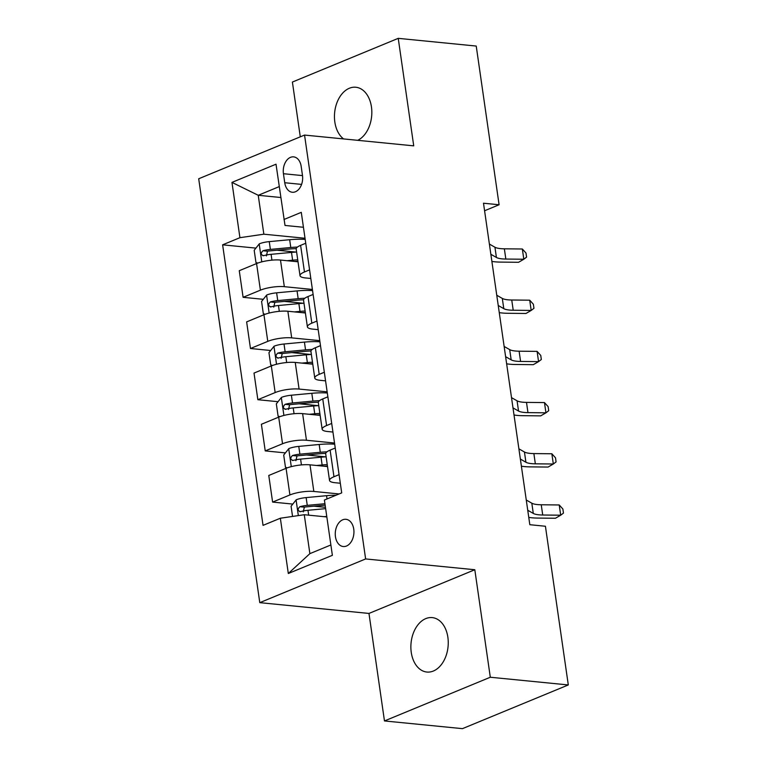 <?xml version="1.0" encoding="UTF-8"?>
<svg xmlns="http://www.w3.org/2000/svg" width="767" height="767" viewBox="0 0 767 767"><rect width="100%" height="100%" fill="white"/><g stroke="black" fill="none" stroke-linecap="round" stroke-linejoin="round"><path stroke-width="1.15" d="M447.87 637.272A27.353 18.59 -84.4 0 0 432.252 617.608A27.353 18.59 -84.4 0 0 411.256 652.381A27.353 18.59 -84.4 0 0 426.874 672.045A27.353 18.59 -84.4 0 0 447.87 637.272M357.719 140.323A27.353 18.59 -84.4 0 0 371.449 106.91A27.353 18.59 -84.4 0 0 355.83 87.246A27.353 18.59 -84.4 0 0 334.834 122.03A27.353 18.59 -84.4 0 0 343.587 138.923M353.75 529.134A13.672 9.29 -84.4 0 0 345.946 519.307A13.672 9.29 -84.4 0 0 335.447 536.689A13.672 9.29 -84.4 0 0 343.252 546.526A13.672 9.29 -84.4 0 0 353.75 529.134M384.468 720.942L490.305 677.242L474.811 569.737L368.975 613.437L384.468 720.942L462.453 728.65L568.299 684.95L545.423 526.248L529.824 524.705L483.498 203.217L499.096 204.76L476.23 46.058L398.236 38.35L292.4 82.05L300.29 136.823M368.975 613.437L259.783 602.651L198.701 178.769L304.547 135.069L365.629 558.942L259.783 602.651M283.445 173.716L284.739 182.728A13.25 9.003 -84.4 0 0 292.304 192.249A13.25 9.003 -84.4 0 0 302.476 175.403L301.182 166.391A13.25 9.003 -84.4 0 0 293.617 156.871A13.25 9.003 -84.4 0 0 283.445 173.716L302.505 175.605M279.236 186.611L258.239 195.288L263.848 234.194L239.927 237.684L222.622 244.826L263.043 525.366L280.348 518.224L304.269 514.724L309.878 553.64L330.874 544.963M239.927 237.684L231.96 182.393L276.015 164.205L285.017 225.45L303.435 227.272M280.348 518.224L288.315 573.505L332.37 555.318L324.403 500.026L341.708 492.884L301.287 212.344L283.982 219.496M490.305 677.242L568.299 684.95M474.811 569.737L365.629 558.942M304.547 135.069L413.729 145.855L398.236 38.35M484.591 210.752L499.096 204.76M280.808 197.512L258.239 195.288L231.96 182.393M339.081 474.639L333.961 476.748A17.095 4.276 171.8 0 0 329.522 480.42A17.095 4.276 171.8 0 0 334.997 482.711L340.318 483.239M331.699 423.451L326.589 425.56A17.095 4.276 171.8 0 0 322.15 429.232A17.095 4.276 171.8 0 0 327.624 431.514L332.945 432.042M324.326 372.254L319.206 374.363A17.095 4.276 171.8 0 0 314.767 378.035A17.095 4.276 171.8 0 0 320.251 380.327L325.563 380.854M316.953 321.057L311.833 323.175A17.095 4.276 171.8 0 0 307.394 326.847A17.095 4.276 171.8 0 0 312.869 329.129L318.19 329.657M309.571 269.869L304.461 271.978A17.095 4.276 171.8 0 0 300.012 275.65A17.095 4.276 171.8 0 0 305.496 277.942L310.808 278.459M305.017 238.259L263.848 234.194M298.018 261.787L280.492 260.061A17.095 4.276 171.8 0 0 256.571 263.551L239.266 270.693L243.101 297.318L263.282 299.312M312.39 289.456L284.327 286.676A17.095 4.276 171.8 0 0 260.406 290.166L243.101 297.318M305.4 312.984L287.865 311.249A17.095 4.276 171.8 0 0 263.944 314.738L246.638 321.891L250.473 348.506L270.665 350.5M319.772 340.644L291.7 337.873A17.095 4.276 171.8 0 0 267.779 341.363L250.473 348.506M312.773 364.181L295.247 362.446A17.095 4.276 171.8 0 0 271.326 365.936L254.021 373.078L257.856 399.703L278.038 401.697M327.145 391.841L299.082 389.061A17.095 4.276 171.8 0 0 275.161 392.56L257.856 399.703M320.146 415.369L302.62 413.634A17.095 4.276 171.8 0 0 278.699 417.133L261.394 424.276L265.229 450.9L285.42 452.894M334.527 443.029L306.455 440.258A17.095 4.276 171.8 0 0 282.534 443.748L265.229 450.9M327.528 466.566L310.002 464.831A17.095 4.276 171.8 0 0 286.081 468.321L268.776 475.473L272.611 502.088L292.793 504.082M339.129 493.948L313.837 491.455A17.095 4.276 171.8 0 0 289.916 494.945L272.611 502.088M326.838 516.958L304.269 514.724M305.736 243.244L300.616 245.363A17.095 4.276 171.8 0 0 296.177 249.035L300.012 275.65M222.622 244.826L255.91 248.115M277.031 250.205L295.995 252.084M313.914 506.172L325.448 507.313M306.541 454.975L325.505 456.854M299.159 403.787L318.123 405.657M291.786 352.59L310.75 354.469M284.413 301.402L303.368 303.272M313.109 294.442L307.998 296.551A17.095 4.276 171.8 0 0 303.559 300.223L307.394 326.847M320.491 345.629L315.371 347.748A17.095 4.276 171.8 0 0 310.932 351.42L314.767 378.035M327.864 396.827L322.754 398.936A17.095 4.276 171.8 0 0 318.315 402.608L322.15 429.232M335.246 448.024L330.126 450.133A17.095 4.276 171.8 0 0 325.687 453.805L329.522 480.42M288.315 573.505L309.878 553.64M489.384 244.059L494.936 247.223A21.371 5.34 171.8 0 0 504.36 248.815L522.337 248.997L523.813 259.236L526.574 257.127L525.989 253.033L522.337 248.997M490.861 254.289L496.412 257.463A21.371 5.34 171.8 0 0 505.837 259.054L523.813 259.236L518.569 262.285L500.602 262.103A32.051 8.015 -8.2 0 1 491.887 261.413M294.72 261.461A27.133 6.788 -8.2 0 1 297.951 261.317M287.098 260.713L292.62 260.195A32.693 8.178 -8.2 0 1 297.74 259.831M257.817 263.071L255.967 262.554L254.193 250.272L259.332 243.81A11.323 2.828 -8.2 0 1 269.255 241.624L289.667 239.716A32.693 8.178 -8.2 0 1 305.189 239.429M297.433 247.07A32.693 8.178 171.8 0 0 290.789 247.501L270.377 249.409A11.323 2.828 171.8 0 0 262.976 250.751C260.502 253.244 260.732 254.884 263.685 255.66A11.323 2.828 -8.2 0 1 271.087 254.318L291.498 252.41A32.693 8.178 -8.2 0 1 296.618 252.046M266.379 255.929L267.472 251.192A5.772 1.438 -8.2 0 1 269.495 250.914L289.907 249.007A27.133 6.788 -8.2 0 1 296.196 248.623M262.908 255.737L263.685 255.66M496.767 295.247L502.308 298.421A21.371 5.34 171.8 0 0 511.742 300.002L529.719 300.194L531.186 310.434L533.957 308.324L533.362 304.231L529.719 300.194M498.234 305.487L503.785 308.66A21.371 5.34 171.8 0 0 513.219 310.242L531.186 310.434L525.951 313.482L507.975 313.291A32.051 8.015 -8.2 0 1 499.259 312.61M504.14 346.444L509.691 349.618A21.371 5.34 171.8 0 0 519.115 351.2L537.092 351.382L538.568 361.621L541.329 359.512L540.745 355.418L537.092 351.382M505.616 356.684L511.167 359.848A21.371 5.34 171.8 0 0 520.592 361.439L538.568 361.621L533.324 364.67L515.357 364.488A32.051 8.015 -8.2 0 1 506.642 363.798M511.512 397.632L517.063 400.805A21.371 5.34 171.8 0 0 526.498 402.387L544.465 402.579L545.941 412.819L548.712 410.709L548.117 406.615L544.465 402.579M512.989 407.871L518.54 411.045A21.371 5.34 171.8 0 0 527.964 412.627L545.941 412.819L540.706 415.867L522.73 415.676A32.051 8.015 -8.2 0 1 514.015 414.995M302.102 312.658A27.133 6.788 -8.2 0 1 305.324 312.514M294.47 311.901L299.993 311.392A32.693 8.178 -8.2 0 1 305.113 311.018M265.2 314.259L263.34 313.751L261.576 301.469L266.705 295.007A11.323 2.828 -8.2 0 1 276.628 292.821L297.05 290.914A32.693 8.178 -8.2 0 1 312.562 290.626M304.815 298.258A32.693 8.178 171.8 0 0 298.171 298.689L277.75 300.597A11.323 2.828 171.8 0 0 270.358 301.939C267.875 304.432 268.114 306.071 271.067 306.858A11.323 2.828 -8.2 0 1 278.459 305.515L298.871 303.607A32.693 8.178 -8.2 0 1 303.991 303.243M273.761 307.126L274.845 302.38A5.772 1.438 -8.2 0 1 276.868 302.102L297.28 300.194A27.133 6.788 -8.2 0 1 303.579 299.811M270.281 306.934L271.067 306.858M309.475 363.855A27.133 6.788 -8.2 0 1 312.706 363.702M301.853 363.098L307.375 362.58A32.693 8.178 -8.2 0 1 312.485 362.216M272.573 365.456L270.722 364.948L268.949 352.657L274.087 346.205A11.323 2.828 -8.2 0 1 284.011 344.009L304.422 342.101A32.693 8.178 -8.2 0 1 319.935 341.814M312.188 349.455A32.693 8.178 171.8 0 0 305.544 349.886L285.132 351.794A11.323 2.828 171.8 0 0 277.731 353.136C275.257 355.629 275.487 357.269 278.44 358.045A11.323 2.828 -8.2 0 1 285.842 356.703L306.254 354.805A32.693 8.178 -8.2 0 1 311.373 354.431M281.134 358.314L282.227 353.577A5.772 1.438 -8.2 0 1 284.25 353.299L304.662 351.391A27.133 6.788 -8.2 0 1 310.951 351.008M277.664 358.122L278.44 358.045M316.857 415.043A27.133 6.788 -8.2 0 1 320.079 414.899M309.226 414.295L314.748 413.777A32.693 8.178 -8.2 0 1 319.868 413.403M279.955 416.644L278.095 416.136L276.331 403.854L281.46 397.392A11.323 2.828 -8.2 0 1 291.383 395.206L311.805 393.298A32.693 8.178 -8.2 0 1 327.317 393.011M319.571 400.652A32.693 8.178 171.8 0 0 312.926 401.074L292.505 402.982A11.323 2.828 171.8 0 0 285.113 404.324C282.63 406.826 282.87 408.456 285.823 409.242A11.323 2.828 -8.2 0 1 293.215 407.9L313.626 405.992A32.693 8.178 -8.2 0 1 318.746 405.628M288.507 409.511L289.6 404.775A5.772 1.438 -8.2 0 1 291.623 404.487L312.035 402.579A27.133 6.788 -8.2 0 1 318.324 402.205M285.036 409.319L285.823 409.242M518.895 448.829L524.446 452.003A21.371 5.34 171.8 0 0 533.87 453.585L551.847 453.767L553.323 464.006L556.085 461.907L555.5 457.803L551.847 453.767M520.371 459.069L525.913 462.242A21.371 5.34 171.8 0 0 535.347 463.824L553.323 464.006L548.079 467.055L530.102 466.873A32.051 8.015 -8.2 0 1 521.397 466.183M324.23 466.24A27.133 6.788 -8.2 0 1 327.461 466.096M316.608 465.483L322.13 464.965A32.693 8.178 -8.2 0 1 327.241 464.601M287.328 467.841L285.477 467.333L283.704 455.042L288.833 448.59A11.323 2.828 -8.2 0 1 298.766 446.394L319.177 444.486A32.693 8.178 -8.2 0 1 334.69 444.198M326.943 451.84A32.693 8.178 171.8 0 0 320.299 452.271L299.887 454.179A11.323 2.828 171.8 0 0 292.486 455.521C290.012 458.014 290.242 459.654 293.195 460.43A11.323 2.828 -8.2 0 1 300.597 459.097L321.009 457.19A32.693 8.178 -8.2 0 1 326.119 456.816M295.889 460.699L296.973 455.962A5.772 1.438 -8.2 0 1 298.996 455.684L319.417 453.776A27.133 6.788 -8.2 0 1 325.707 453.393M292.419 460.507L293.195 460.43M526.267 500.017L531.819 503.19A21.371 5.34 171.8 0 0 541.243 504.772L559.22 504.964L560.696 515.203L563.467 513.094L562.873 509L559.22 504.964M527.744 510.256L533.295 513.43A21.371 5.34 171.8 0 0 542.72 515.012L560.696 515.203L555.461 518.252L537.485 518.07A32.051 8.015 -8.2 0 1 528.77 517.38M323.981 516.68L326.761 516.421M292.553 516.44L291.086 506.239L296.215 499.777A11.323 2.828 -8.2 0 1 306.138 497.591L326.55 495.683A32.693 8.178 -8.2 0 1 336.119 495.194M324.94 503.718L307.26 505.367A11.323 2.828 171.8 0 0 299.868 506.709C297.385 509.211 297.625 510.851 300.578 511.627A11.323 2.828 -8.2 0 1 307.97 510.285L325.639 508.636M303.262 511.896L304.355 507.16A5.772 1.438 -8.2 0 1 306.378 506.872L325.141 505.127M299.792 511.704L300.578 511.627M284.327 286.676L280.492 260.061M291.7 337.873L287.865 311.249M299.082 389.061L295.247 362.446M306.455 440.258L302.62 413.634M313.837 491.455L310.002 464.831M260.406 290.166L256.571 263.551M304.461 271.978L300.616 245.363M311.833 323.175L307.998 296.551M267.779 341.363L263.944 314.738M319.206 374.363L315.371 347.748M275.161 392.56L271.326 365.936M326.589 425.56L322.754 398.936M282.534 443.748L278.699 417.133M333.961 476.748L330.126 450.133M289.916 494.945L286.081 468.321M301.584 184.396L284.739 182.728M494.936 247.223L496.412 257.463M504.36 248.815L505.837 259.054M259.198 243.973L261.777 261.863M291.498 252.41L292.62 260.195M289.667 239.716L290.789 247.501M271.087 254.318L271.921 260.138M269.255 241.624L270.377 249.409M267.472 251.192L262.976 250.751M502.308 298.421L503.785 308.66M511.742 300.002L513.219 310.242M509.691 349.618L511.167 359.848M519.115 351.2L520.592 361.439M517.063 400.805L518.54 411.045M526.498 402.387L527.964 412.627M266.58 295.17L269.15 313.061M298.871 303.607L299.993 311.392M297.05 290.914L298.171 298.689M278.459 305.515L279.303 311.335M276.628 292.821L277.75 300.597M274.845 302.38L270.358 301.939M273.953 346.358L276.532 364.248M306.254 354.805L307.375 362.58M304.422 342.101L305.544 349.886M285.842 356.703L286.676 362.532M284.011 344.009L285.132 351.794M282.227 353.577L277.731 353.136M281.326 397.555L283.905 415.446M313.626 405.992L314.748 413.777M311.805 393.298L312.926 401.074M293.215 407.9L294.058 413.72M291.383 395.206L292.505 402.982M289.6 404.775L285.113 404.324M524.446 452.003L525.913 462.242M533.87 453.585L535.347 463.824M288.708 448.743L291.287 466.643M321.009 457.19L322.13 464.965M319.177 444.486L320.299 452.271M300.597 459.097L301.431 464.917M298.766 446.394L299.887 454.179M296.973 455.962L292.486 455.521M531.819 503.19L533.295 513.43M541.243 504.772L542.72 515.012M296.081 499.94L298.344 515.597M326.55 495.683L327.03 498.943M307.97 510.285L308.67 515.165M306.138 497.591L307.26 505.367M304.355 507.16L299.868 506.709"/></g></svg>
